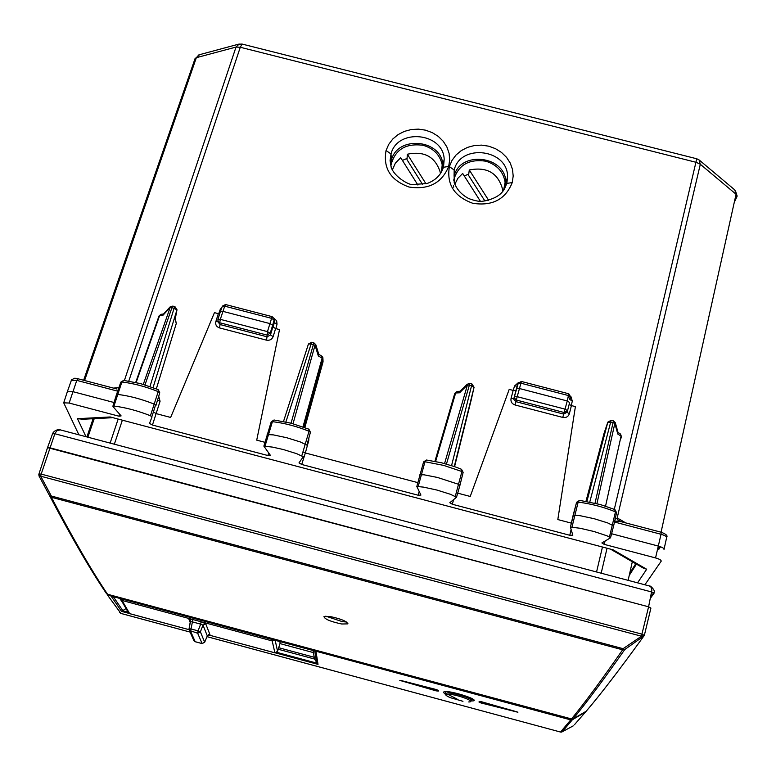 <?xml version="1.0" encoding="UTF-8"?>
<svg xmlns="http://www.w3.org/2000/svg" width="776" height="776" viewBox="0 0 776 776"><rect width="100%" height="100%" fill="white"/><g stroke="black" fill="none" stroke-linecap="round" stroke-linejoin="round"><path stroke-width="1.16" d="M239.192 44.019L236.02 47.064L240.288 47.258L242.102 44.067L238.552 44.193L198.869 54.863L196.347 57.686L236.02 47.064L124.403 380.463M199.568 54.679L194.931 58.966M505.098 187.346L504.206 187.123M78.9 434.812L63.71 402.822L69.151 403.045L118.922 416.198L121.124 415.907L112.976 406.556L113.956 406.061C125.45 407.468 137.614 410.698 150.437 415.742L152.018 416.916L149.506 423.395L152.445 425.044L267.904 455.541L270.368 455.308L263.869 446.122L272.522 447.112L283.25 449.508L296.752 453.698L303.241 456.763L299.002 462.884L301.719 464.475L418.186 495.233L420.931 495.078L416.819 486.484L423.366 487.105L436.985 490.063L450.39 494.273L456.521 497.241L449.799 502.722L452.292 504.245L569.788 535.275L572.814 535.178L570.428 527.117L580.108 528.252L594.047 531.521L607.123 535.857L610.547 537.778L601.885 542.938L604.203 544.364L655.545 557.925C659.542 559.089 661.414 560.194 661.171 561.232L644.895 584.784M655.545 557.925L658.31 546.062C662.355 547.245 664.256 548.38 664.004 549.457L666.623 537.642C666.875 536.565 665.003 535.44 661.026 534.276L658.31 546.062L611.595 533.742M660.531 546.76L658.814 549.33L659.28 546.333M658.834 549.253L659.212 547.39M67.318 391.793L72.954 391.676L114.033 402.511M116.448 394.722L117.632 394.421C129.185 395.799 141.387 399.029 154.249 404.121L155.947 405.411L159.749 392.811L158.207 391.618L150.437 415.742M267.128 434.55L273.394 434.89L286.742 437.722L300.283 441.932L306.898 445.133L310.4 432.387L309.032 431.243L301.845 455.638M419.797 474.815L423.919 474.786L437.431 477.444L458.616 484.321L459.896 485.475L456.579 497.057M579.633 500.336L576.597 502.256L570.428 527.117L573.163 515.118L580.254 515.73L594.222 518.727L607.647 522.908L613.632 525.866L610.596 537.574M116.953 389.028L77.998 378.775M156.374 388.766L176.278 323.485L175.318 318.587M175.308 318.47L177.006 309.76L174.939 306.646M218.056 321.72L215.835 321.623L218.337 313.659L214.448 312.641L170.642 417.44L156.335 413.666L153.415 411.998L155.569 404.829M218.337 313.659L219.676 313.873M218.706 313.737L220.248 309.42L221.102 309.614M274.161 319.634L274.306 322.651L277.032 324.193L275.849 328.626M272.88 326.958L270.436 334.99L273.162 336.561L275.596 328.558L272.88 326.958L272.667 325.212L270.213 333.234L270.436 334.99L267.06 336.794L266.44 340.15L219.492 327.909L220.074 324.543L218.134 322.079M275.596 328.558L279.515 329.577L256.72 440.147L279.515 329.577M304.842 427.508L323.058 361.791L322.942 358.919M323.058 361.791L322.874 357.571L322.021 356.378M454.571 466.628L471.148 400.164M517.262 386.07L514.537 385.992L513.198 390.415L509.202 389.377L470.227 496.456L457.695 493.148M562.765 417.42C566.063 417.954 568.265 416.731 569.361 413.753L566.994 412.26L563.686 414.103L562.765 417.42L515.012 404.965L515.885 401.648L513.838 399.407L513.896 398.428L511.035 398.554L513.169 390.415L515.982 390.367L516.515 388.543L514.372 396.72L518.446 382.587M568.197 396.517L569.933 399.572L572.3 401.027L571.33 405.557M569.361 413.753L571.417 405.576L569.138 404.412M571.417 405.576L575.394 406.614L557.818 519.551L571.34 523.121M585.977 501.277L603.815 434.298M620.422 439.391L621.576 436.927L621.062 436.151L605.552 506.127L620.48 438.77M621.576 436.927L620.46 434.007M620.994 521.763L614.708 520.997M734.261 202.381L737.016 196.561L736.065 194.252L700.311 164.269L617.065 518.465L615.106 519.202M625.669 522.888L619.442 519.163L619.976 521.385M619.442 519.163L617.065 518.465L618.52 521.074M120.784 382.287L121.88 382.005L113.956 406.061M271.173 421.969L272.405 421.659L265.062 445.987M423.531 462.089L424.976 461.749L418.225 486.348M461.07 469.238L463.068 472.613M573.173 515.118L576.597 502.266L578.159 502.101L572.019 526.972M614.379 509.512L616.513 512.849L613.69 525.643M123.83 380.405L121.88 382.005C133.346 383.325 145.461 386.526 158.207 391.618L158.178 389.494L159.759 392.782M163.387 314.164L162.853 315.386L170.138 307.519L143.298 384.363M157.868 389.484L140.485 383.587L123.617 380.376L120.833 382.141L116.497 394.567M274.219 420.01L272.405 421.659C284.375 423.065 296.577 426.266 309.032 431.243L308.838 429.07L310.439 432.261M303.95 427.178L322.923 359.016L321.652 356.019M315.803 344.719L318.81 354.419L318.335 355.932L315.027 345.262L315.774 344.641L313.863 342.827L311.68 342.264L285.888 421.95M308.46 429.041L291.281 423.25L274.025 419.991L271.222 421.805L263.869 446.122M426.606 460.042L424.976 461.749L443.668 465.387L461.924 471.517L455.337 496.184M460.178 391.259L457.074 391.434L455.648 392.995L459.596 392.782L467.424 384.974L444.561 463.553M471.1 400.426L474.049 387.263M460.1 391.337L459.596 392.782M467.298 384.139L467.424 384.974L469.344 385.226L469.868 383.47L467.181 384.265L459.829 391.608M616.561 512.645L614.912 509.58L600.323 504.545L579.488 500.316L578.159 502.101C591.302 503.799 603.738 507.058 615.475 511.869L609.49 536.808M615.358 422.862L618.045 432.571L617.793 434.046L614.844 423.376L615.32 422.716L613.38 420.854L613.04 422.668L607.783 422.202L586.879 501.442L607.841 422.115L603.515 434.977M617.793 434.046L621.062 436.151L620.363 433.949L618.006 432.416M153.085 387.534L176.938 309.944L174.076 308.295L174.969 306.656L172.815 306.093L170.07 306.957L170.138 307.519L171.913 307.733L172.815 306.093M272.134 316.647L225.535 304.531L224.701 306.161L271.367 318.296L274.103 319.877L274.083 318.567L272.124 316.637L269.941 323.592L222.838 311.341L220.413 311.613M225.554 304.531L222.353 306.142L224.701 306.161L220.316 319.343L217.94 319.363L217.978 321.293L219.724 322.748L220.074 324.543L267.06 336.794L267.468 331.624L269.941 323.592L272.667 325.212L274.103 319.877L274.306 322.651L273.065 327.297M291.048 423.182L313.863 342.827M454.27 466.522L474.049 387.35L471.546 385.798L472.07 384.042L469.868 383.47M568.779 393.781L570.777 397.04L568.41 395.547L520.929 383.208L521.385 381.462L568.798 393.791L567.256 400.969L519.338 388.495L516.525 388.534L518.067 383.325M516.04 390.25L513.896 398.428L514.313 396.827L514.255 397.797L516.312 400.038L515.885 401.648L563.686 414.103L567.256 400.969L569.623 402.501L567.566 410.649M589.789 501.994L611.168 420.272L613.38 420.854M505.583 186.706L505.826 182.942C506.602 155.898 460.139 149.884 454.076 176.23L454.183 170.041L449.382 166.597L451.971 160.467L455.987 155.054L461.245 150.631L467.462 147.401L474.34 145.539L481.537 145.122L488.696 146.179L495.457 148.653L501.49 152.426L506.505 157.305L510.239 163.057L512.5 169.401L513.188 176.026L512.238 182.583C505.515 199.383 492.362 206.29 472.778 203.293C454.27 196.561 446.462 184.329 449.382 166.597M442.921 168.712L442.912 165.482C442.233 139.37 397.467 134.83 391.346 160.254L390.512 164.764M110.202 416.964L613.118 549.835L110.202 416.964L77.464 418.691L82.916 419.244L111.899 417.74M613.118 549.835L646.68 569.245L643.236 568.051L611.575 549.757M308.237 440.273L308.78 440.419L305.346 452.971L302.96 451.942M157.528 400.183L160.069 401.26L152.445 425.044M264.936 442.31L256.72 440.147M417.808 482.623L305.346 452.971L301.719 464.475M390.794 165.986C394.557 149.865 405.363 142.968 423.211 145.316C433.668 148.439 440.002 154.938 442.204 164.822L442.465 169.876M453.679 180.148C458.121 165.075 468.791 158.75 485.689 161.185C496.795 164.56 503.275 171.564 505.118 182.176L505.03 187.84M453.688 187.171L453.485 185.503M407.08 158.43L402.414 160.419M468.743 174.057L464.261 175.939M422.687 184.62L407.002 159.701L407.342 154.23C424.23 150.777 435.181 156.713 440.196 172.039L440.409 173.679M484.942 201.052L468.558 175.357L469.296 169.983C486.911 166.549 497.998 172.951 502.567 189.189L502.702 191.468M417.895 185.037L400.697 157.683L395.343 163.193L392.278 170.051M426.005 183.854L407.342 154.23M480.392 201.265L462.68 173.455L457.859 178.305L454.833 184.29M488.676 200.344L469.296 169.983M654.149 592.107L654.013 593.291L651.704 591.981L54.824 433.735L52.574 433.716M47.53 447.839L49.751 447.762L648.59 606.803L650.909 608.093L644.352 635.311M38.839 474.456L38.965 473.942L41.186 474.097L55.067 433.134L57.249 430.515L60.45 429.923C59.742 428.963 54.32 429.865 52.622 433.59L47.54 447.606L648.59 606.803L651.908 590.1L651.064 587.189L649.134 585.909M108.766 594.6L108.242 595.279L107.68 594.28M106.234 593.213L107.554 594.251L571.252 719.177M644.206 635.787L624.758 649.541C603.292 680.135 586.045 703.279 573.018 718.964L586.142 711.262M106.147 593.097C90.394 569.894 71.596 537.535 49.761 496.019L39.12 476.212L49.887 496.233C71.78 537.846 90.637 570.282 106.448 593.533L107.592 594.29C91.859 571.097 73.128 538.767 51.371 497.27L49.761 496.019L51.332 496.029L51.371 497.27L622.643 649.803C601.332 680.387 584.221 703.512 571.301 719.187L572.979 718.993M329.945 616.493L323.951 616.619C324.717 619.18 330.625 621.634 341.692 623.991L347.735 623.885C347.027 621.324 341.091 618.86 329.945 616.493M38.829 474.873L39.139 476.241L40.692 476.202L51.332 496.029L623.089 648.678L622.643 649.803L624.758 649.541L623.089 648.678L641.403 636.281L643.062 637.164C619.335 669.969 600.382 694.665 586.19 711.243L587.122 710.127M644.274 635.631L641.403 636.281L648.59 606.803L650.909 608.093M325.774 616.163L342.352 621.654L346.571 622.012M39.139 476.241L38.81 474.728L40.692 476.202L641.422 636.204L644.322 635.418L641.985 634.157L41.186 474.097L40.701 476.125L38.819 474.65L38.965 473.942L47.53 447.636M473.001 699.263L471.876 699.525M445.764 692.532L444.881 691.658M445.424 693.919C442.815 692.454 442.902 691.688 445.696 691.629C455.318 691.435 482.788 701.32 471.701 700.912L471.469 700.903M313.407 652.597L279.981 643.595M108.756 595.386L570.729 719.885L571.776 719.284M480.965 702.949L517.902 712.242L481.489 701.737L479.18 701.514L478.967 702.018L480.965 702.949L481.314 701.698M399.795 680.397L436.131 690.863L438.372 691.067L438.518 690.553L436.471 689.602L399.795 680.397L436.345 690.116L436.131 690.863M119.64 612.487L120.843 613.389L190.081 632.071M107.292 594.755L120.94 613.418M574.385 724.784L585.56 711.98L572.407 719.721L570.729 719.885L560.524 732.049L561.921 731.952M570.195 719.721L570.467 718.993M315.638 651.21L111.055 596.065L315.376 651.112M315.987 651.287L318.014 664.382L314.522 659.037L313.097 650.53M111.055 596.065L121.541 611.372L126.032 608.578M478.967 702.018L480.218 701.475M480.257 701.485L517.902 712.242M479.18 701.514L479.985 701.426M481.489 701.737L480.005 701.436M401.803 680.707L436.471 689.602L438.372 691.067M400.765 680.503L401.784 680.717M436.471 689.612L438.518 690.553M313.067 650.521L314.503 659.008L278.225 649.25M122.753 602.903L119.795 598.442M573.348 725.812L562.154 731.826L572.407 719.721L571.999 719.274M128.292 612.477L129.747 613.651M277.556 651.403L280.136 643.081L279.826 641.568M274.917 652.849L208.249 634.865L274.956 652.829M120.901 599.683L120.484 598.626L122.045 600.449L122.142 599.082M202.109 643.566L197.667 633.235L200.392 631.858L204.68 642.218L202.032 643.547L195.154 641.694L193.67 640.2M204.68 642.218L207.299 635.893L202.992 625.136L200.674 624.137L198.074 630.869L191.003 628.958L190.595 631.325L195.203 641.733L202.051 643.585L204.651 642.324L207.299 635.893L209.937 634.564L205.718 623.768L202.992 625.136L200.392 631.858L198.074 630.869L197.667 633.235L189.354 630.432L189.053 628.764L191.003 628.958L192.419 621.906L190.479 621.654L189.053 628.754L189.422 630.539M190.489 621.644L190.168 620.15L188.917 619.248L192.826 619.529L192.419 621.906L200.674 624.137L201.091 621.76L205.718 623.768M614.301 509.328L696.751 158.77L699.06 159.895L700.311 164.269L696.14 162.32L240.288 47.258L128.797 381.074M661.055 532.2L736.065 194.252L734.775 189.916L699.545 160.302M84.613 380.405L196.347 57.686L195.106 58.472L83.662 380.162M113.703 388.068L118.893 387.699M737.016 196.561L737.122 195.853M71.227 380.541L76.785 380.385L69.151 403.045M163.144 314.416L170.186 306.83M176.278 323.485L175.163 319.237M220.248 309.42L222.033 307.034M274.025 318.373L276.663 320.769L277.032 324.193M308.382 344.185L283.512 421.455L308.382 344.185M457.142 391.424L454.833 393.267L434.909 461.342L454.765 393.413L455.648 392.995L435.617 461.477M514.537 385.992L518.513 382.49M570.826 396.313L572.3 401.027M661.2 532.346L661.026 534.276L614.485 522.015M117.68 391.162L76.785 380.385L77.852 378.63L74.777 378.193L71.557 379.784L67.425 391.463M219.492 327.909C216.426 326.783 215.214 324.688 215.835 321.623M273.162 336.561C271.94 339.481 269.699 340.674 266.44 340.15M515.012 404.965C511.879 403.821 510.55 401.687 511.035 398.554M566.994 412.26L567.178 411.513M136.139 382.519L159.546 315.754L162.853 315.386M158.964 316.249L161.001 314.299L159.012 315.977L135.713 382.423M161.447 314.251L163.532 314.018M144.996 384.857L171.913 307.733L174.076 308.295L150.001 386.448M293.027 423.715L315.027 345.262L310.953 343.962L308.45 343.972L311.719 342.274M302.989 426.839L322.118 358.163L318.335 355.932M446.442 464.077L469.344 385.226L471.546 385.798L451.564 465.619M570.777 397.04L569.933 399.572M266.837 335.028L219.724 322.748L220.316 319.343L267.468 331.624L270.213 333.234L266.837 335.028M521.404 381.462L518.135 383.199L520.929 383.208L517.194 396.681L565.18 409.175L567.547 410.698L564.249 412.531L516.312 400.038L517.194 396.681L514.372 396.72L513.838 399.397L515.982 390.367M220.481 311.341L222.285 306.394M596.928 503.634L614.844 423.376L613.04 422.668L595.047 503.168M503.711 190.091L506.495 184.281M454.183 182.409L454.183 170.041C460.44 142.988 508.319 149.186 507.553 176.976L506.757 183.417L512.238 182.583M441.428 172.049L443.28 167.781M391.288 167.655L390.076 160.622L391.007 153.968L391.346 160.254M443.416 167.17L444.182 159.381C443.455 132.541 397.331 127.856 391.007 153.968L386.05 150.495L388.708 144.394L392.792 139.001L398.088 134.597L404.335 131.396L411.231 129.534L418.429 129.126L425.558 130.174L432.29 132.638L438.285 136.392L443.232 141.251L446.898 146.984L449.091 153.299L449.702 159.885L448.683 166.423C441.777 183.146 428.556 190.004 409.03 187.026C390.6 180.313 382.946 168.14 386.05 150.495M443.377 167.296L448.683 166.423M77.464 418.691L85.99 436.694M92.111 418.768L92.674 420.029M646.68 569.245L637.562 582.844M635.767 563.735L629.743 573.183M308.838 438.062L308.78 440.419M267.904 455.541L268.632 452.922M118.922 416.198L119.552 414.103M158.711 396.245L160.069 401.26M151.853 416.547L153.415 411.998M418.186 495.233L419.137 491.45M452.292 504.245L453.64 499.589M604.203 544.364L605.076 541.037M569.788 535.275L571.078 529.562M122.259 420.476L114.353 444.212M602.389 547.332L596.56 571.98M606.977 548.545L601.177 573.202M118.059 419.36L110.134 443.086M654.013 593.291L650.385 598.286M628.123 580.341L632.324 561.746M94.226 418.662L87.882 437.189M473.04 699.244L473.282 699.661C474.039 698.099 450.555 690.941 446.113 691.668L445.696 691.629M445.434 693.802L447.335 692.958C453.989 692.561 474.427 699.205 471.517 700.815L471.701 700.912M206.998 636.64L560.524 732.049L206.988 636.659M121.541 611.372L129.097 613.409M275.548 652.917L318.014 664.382M314.183 657.272L278.7 647.708M560.485 732.04L561.533 732.069M316.676 663.14L314.746 650.967M316.647 663.092L276.916 652.373M128.156 612.235L123.035 610.857M113.335 596.705L122.986 610.887M586.384 711.107L585.54 711.611M274.558 640.142L272.192 640.918L274.898 652.82L277.575 651.336L275.17 640.307M272.405 639.569L272.192 640.918L122.045 600.449L129.641 613.622L189.034 629.646M208.463 634.749L209.937 634.564M190.314 622.478L188.917 619.248M192.826 619.529L201.091 621.76M462.962 701.3L450.342 697.673C445.628 695.635 444.774 694.501 447.781 694.248C455.59 693.86 477.686 702.008 468.714 701.95M457.908 699.535L447.781 694.248M505.137 187.026L504.264 186.803M696.751 158.77L242.102 44.067M734.426 201.644L737.113 195.959L735.318 190.382M660.347 546.692L659.057 548.622M63.71 402.822L67.425 391.473M112.898 406.188L116.487 394.577M416.819 486.484L423.589 461.904L426.441 460.013L441.602 462.797L454.416 466.57L461.526 469.286L463.146 472.4M516.564 388.495L516.059 390.144M568.158 396.72L569.982 398.951L570.729 396.72M620.48 438.809L621.528 436.578M666.681 537.205C667.864 535.75 666.07 534.111 661.298 532.268L619.51 521.268M659.086 548.486L659.134 546.294M218.124 322.04L217.94 319.363L220.462 311.37M463.097 472.584L459.955 485.262M175.308 318.655L176.976 309.896M321.642 356.009L318.781 354.322M322.874 357.571L321.681 356.029M474.049 387.243L472.031 384.033M611.197 420.282L607.841 422.115M505.826 182.942L507.553 176.986L506.873 183.155L504.157 189.412C500.588 195.504 493.4 199.442 482.623 201.246C479.762 201.77 475.174 200.897 468.879 198.617C461.419 194.727 456.492 189.208 454.096 182.079L454.096 182.079M442.912 165.482L444.182 159.381L443.513 166.966C441.146 174.784 435.646 180.313 427.013 183.543L412.153 184.542C409.456 185.047 394.741 177.559 391.162 167.286L391.162 167.286M636.456 564.133L629.239 575.404M441.466 171.903L442.204 164.822M503.643 190.188L505.118 182.176M649.434 585.987L60.47 429.933M653.683 592.748L650.676 596.889M93.13 418.71L86.893 436.927M654.149 592.156C655.429 590.478 650.075 585.123 649.444 585.987M107.621 594.3L572.484 719.197M347.89 623.361L347.755 623.875M445.181 691.639L445.812 691.668M120.872 613.418L107.175 594.62M190.091 632.091L120.901 613.428M517.165 711.902L481.479 701.746M120.881 599.664L128.515 612.856L129.67 613.661L189.043 629.675M274.927 652.849L277.527 651.481M193.884 640.714L195.183 641.723M189.354 630.432L193.951 640.821M189.053 628.764L190.459 620.829M208.414 634.71L207.299 635.903M448.412 696.809C445.463 695.141 444.512 693.986 445.57 693.346L445.967 691.678M471.653 700.321L472.109 698.681M471.517 700.815L469.684 701.873"/></g></svg>
